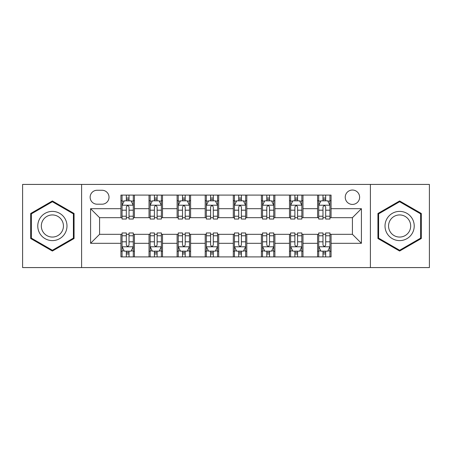 <?xml version="1.0" encoding="UTF-8"?>
<svg xmlns="http://www.w3.org/2000/svg" width="452" height="452" viewBox="0 0 452 452"><rect width="100%" height="100%" fill="white"/><g stroke="black" fill="none" stroke-linecap="round" stroke-linejoin="round"><path stroke-width="0.68" d="M352.424 190.038A7.192 7.192 0 0 0 345.232 197.23A7.192 7.192 0 0 0 352.424 204.423A7.192 7.192 0 0 0 359.617 197.23A7.192 7.192 0 0 0 352.424 190.038M370.403 267.578L429.4 267.578L429.4 184.422L370.403 184.422L370.403 267.578L81.597 267.578L81.597 184.422L22.6 184.422L22.6 267.578L81.597 267.578M97.107 204.197L102.05 204.197A6.966 6.966 0 0 0 109.017 197.23A6.966 6.966 0 0 0 102.05 190.264L97.107 190.264A6.966 6.966 0 0 0 90.14 197.23A6.966 6.966 0 0 0 97.107 204.197M370.403 184.422L81.597 184.422M120.927 243.306L90.586 243.306L90.586 208.694L120.927 208.694L120.927 217.683L99.576 217.683L99.576 234.317L120.927 234.317L120.927 256.905L331.073 256.905L331.073 234.317L352.424 234.317L352.424 217.683L331.073 217.683L331.073 208.694L361.414 208.694L361.414 243.306L331.073 243.306M331.073 208.694L331.073 195.094L120.927 195.094L120.927 208.694M317.587 195.094L317.587 217.683L318.711 217.683M322.982 217.683L325.677 217.683M329.949 217.683L331.073 217.683M317.587 217.683L301.851 217.683M289.495 195.094L289.495 217.683L290.613 217.683M294.885 217.683L297.586 217.683M289.495 217.683L273.759 217.683M261.397 195.094L261.397 217.683L262.522 217.683M266.793 217.683L269.488 217.683M261.397 217.683L245.668 217.683M233.305 195.094L233.305 217.683L234.43 217.683M238.701 217.683L241.396 217.683M233.305 217.683L217.57 217.683M205.208 195.094L205.208 217.683L206.332 217.683M210.604 217.683L213.299 217.683M205.208 217.683L189.478 217.683M177.116 195.094L177.116 217.683L178.241 217.683M182.512 217.683L185.207 217.683M177.116 217.683L161.387 217.683M149.024 195.094L149.024 217.683L150.149 217.683M154.415 217.683L157.115 217.683M149.024 217.683L133.289 217.683M120.927 217.683L122.051 217.683M126.323 217.683L129.018 217.683M120.927 234.317L122.051 234.317M126.323 234.317L129.018 234.317M133.289 234.317L134.413 234.317L134.413 256.905M150.149 234.317L134.413 234.317M154.415 234.317L157.115 234.317M161.387 234.317L162.505 234.317L162.505 256.905M178.241 234.317L162.505 234.317M182.512 234.317L185.207 234.317M189.478 234.317L190.603 234.317L190.603 256.905M206.332 234.317L190.603 234.317M210.604 234.317L213.299 234.317M217.57 234.317L218.695 234.317L218.695 256.905M234.43 234.317L218.695 234.317M238.701 234.317L241.396 234.317M245.668 234.317L246.792 234.317L246.792 256.905M262.522 234.317L246.792 234.317M266.793 234.317L269.488 234.317M273.759 234.317L274.884 234.317L274.884 256.905M290.613 234.317L274.884 234.317M294.885 234.317L297.586 234.317M301.851 234.317L302.976 234.317L302.976 256.905M318.711 234.317L302.976 234.317M322.982 234.317L325.677 234.317M329.949 234.317L331.073 234.317M134.413 195.094L134.413 217.683M120.927 200.716L122.051 200.716M126.323 200.716L129.018 200.716M133.289 200.716L134.413 200.716M120.927 251.284L122.051 251.284M126.323 251.284L129.018 251.284M133.289 251.284L134.413 251.284M149.024 234.317L149.024 256.905M162.505 195.094L162.505 217.683M149.024 200.716L150.149 200.716M154.415 200.716L157.115 200.716M161.387 200.716L162.505 200.716M149.024 251.284L150.149 251.284M154.415 251.284L157.115 251.284M161.387 251.284L162.505 251.284M177.116 234.317L177.116 256.905M177.116 251.284L178.241 251.284M182.512 251.284L185.207 251.284M189.478 251.284L190.603 251.284M190.603 195.094L190.603 217.683M177.116 200.716L178.241 200.716M182.512 200.716L185.207 200.716M189.478 200.716L190.603 200.716M205.208 234.317L205.208 256.905M205.208 251.284L206.332 251.284M210.604 251.284L213.299 251.284M217.57 251.284L218.695 251.284M218.695 195.094L218.695 217.683M205.208 200.716L206.332 200.716M210.604 200.716L213.299 200.716M217.57 200.716L218.695 200.716M233.305 234.317L233.305 256.905M233.305 251.284L234.43 251.284M238.701 251.284L241.396 251.284M245.668 251.284L246.792 251.284M246.792 195.094L246.792 217.683M233.305 200.716L234.43 200.716M238.701 200.716L241.396 200.716M245.668 200.716L246.792 200.716M261.397 234.317L261.397 256.905M261.397 251.284L262.522 251.284M266.793 251.284L269.488 251.284M273.759 251.284L274.884 251.284M274.884 195.094L274.884 217.683M261.397 200.716L262.522 200.716M266.793 200.716L269.488 200.716M273.759 200.716L274.884 200.716M289.495 234.317L289.495 256.905M289.495 251.284L290.613 251.284M294.885 251.284L297.586 251.284M301.851 251.284L302.976 251.284M302.976 195.094L302.976 217.683M289.495 200.716L290.613 200.716M294.885 200.716L297.586 200.716M301.851 200.716L302.976 200.716M317.587 234.317L317.587 256.905M317.587 251.284L318.711 251.284M322.982 251.284L325.677 251.284M329.949 251.284L331.073 251.284M317.587 200.716L318.711 200.716M322.982 200.716L325.677 200.716M329.949 200.716L331.073 200.716M99.576 217.683L90.586 208.694M99.576 234.317L90.586 243.306M361.414 208.694L352.424 217.683M361.414 243.306L352.424 234.317M52.381 251.046L74.066 238.52L74.066 213.48L52.381 200.954L30.691 213.48L30.691 238.52L52.381 251.046M421.309 213.48L399.619 200.954L377.934 213.48L377.934 238.52L399.619 251.046L421.309 238.52L421.309 213.48M129.018 198.021L126.323 198.021M133.289 216.214L129.018 216.214L129.018 219.034L133.289 219.034L133.289 205.321L131.04 200.829L124.3 200.829L122.051 205.321L122.051 219.034L126.323 219.034L126.323 216.214L122.051 216.214M122.051 205.321L122.051 195.094M133.289 205.321L133.289 195.094M126.323 200.829L126.323 195.094M129.018 195.094L129.018 200.829M129.018 216.214L129.018 207.01C128.119 205.276 127.221 205.276 126.323 207.01L126.323 216.214M126.323 253.979L129.018 253.979M122.051 235.786L126.323 235.786L126.323 232.966L122.051 232.966L122.051 246.679L124.3 251.171L131.04 251.171L133.289 246.679L133.289 232.966L129.018 232.966L129.018 235.786L133.289 235.786M133.289 246.679L133.289 256.905M122.051 246.679L122.051 256.905M129.018 251.171L129.018 256.905M126.323 256.905L126.323 251.171M126.323 235.786L126.323 244.99C127.221 246.724 128.119 246.724 129.018 244.99L129.018 235.786M157.115 198.021L154.415 198.021M161.387 216.214L157.115 216.214L157.115 219.034L161.387 219.034L161.387 205.321L159.138 200.829L152.392 200.829L150.149 205.321L150.149 219.034L154.415 219.034L154.415 216.214L150.149 216.214M150.149 205.321L150.149 195.094M161.387 205.321L161.387 195.094M154.415 200.829L154.415 195.094M157.115 195.094L157.115 200.829M157.115 216.214L157.115 207.01C156.217 205.276 155.318 205.276 154.415 207.01L154.415 216.214M185.207 198.021L182.512 198.021M189.478 216.214L185.207 216.214L185.207 219.034L189.478 219.034L189.478 205.321L187.23 200.829L180.489 200.829L178.241 205.321L178.241 219.034L182.512 219.034L182.512 216.214L178.241 216.214M178.241 205.321L178.241 195.094M189.478 205.321L189.478 195.094M182.512 200.829L182.512 195.094M185.207 195.094L185.207 200.829M185.207 216.214L185.207 207.01C184.309 205.276 183.41 205.276 182.512 207.01L182.512 216.214M213.299 198.021L210.604 198.021M217.57 216.214L213.299 216.214L213.299 219.034L217.57 219.034L217.57 205.321L215.321 200.829L208.581 200.829L206.332 205.321L206.332 219.034L210.604 219.034L210.604 216.214L206.332 216.214M206.332 205.321L206.332 195.094M217.57 205.321L217.57 195.094M210.604 200.829L210.604 195.094M213.299 195.094L213.299 200.829M213.299 216.214L213.299 207.01C212.406 205.276 211.502 205.276 210.604 207.01L210.604 216.214M154.415 253.979L157.115 253.979M150.149 235.786L154.415 235.786L154.415 232.966L150.149 232.966L150.149 246.679L152.392 251.171L159.138 251.171L161.387 246.679L161.387 232.966L157.115 232.966L157.115 235.786L161.387 235.786M161.387 246.679L161.387 256.905M150.149 246.679L150.149 256.905M157.115 251.171L157.115 256.905M154.415 256.905L154.415 251.171M154.415 235.786L154.415 244.99C155.313 246.724 156.211 246.724 157.115 244.99L157.115 235.786M182.512 253.979L185.207 253.979M178.241 235.786L182.512 235.786L182.512 232.966L178.241 232.966L178.241 246.679L180.489 251.171L187.23 251.171L189.478 246.679L189.478 232.966L185.207 232.966L185.207 235.786L189.478 235.786M189.478 246.679L189.478 256.905M178.241 246.679L178.241 256.905M185.207 251.171L185.207 256.905M182.512 256.905L182.512 251.171M182.512 235.786L182.512 244.99C183.41 246.724 184.309 246.724 185.207 244.99L185.207 235.786M210.604 253.979L213.299 253.979M206.332 235.786L210.604 235.786L210.604 232.966L206.332 232.966L206.332 246.679L208.581 251.171L215.321 251.171L217.57 246.679L217.57 232.966L213.299 232.966L213.299 235.786L217.57 235.786M217.57 246.679L217.57 256.905M206.332 246.679L206.332 256.905M213.299 251.171L213.299 256.905M210.604 256.905L210.604 251.171M210.604 235.786L210.604 244.99C211.502 246.724 212.4 246.724 213.299 244.99L213.299 235.786M241.396 198.021L238.701 198.021M245.668 216.214L241.396 216.214L241.396 219.034L245.668 219.034L245.668 205.321L243.419 200.829L236.678 200.829L234.43 205.321L234.43 219.034L238.701 219.034L238.701 216.214L234.43 216.214M234.43 205.321L234.43 195.094M245.668 205.321L245.668 195.094M238.701 200.829L238.701 195.094M241.396 195.094L241.396 200.829M241.396 216.214L241.396 207.01C240.498 205.276 239.6 205.276 238.701 207.01L238.701 216.214M238.701 253.979L241.396 253.979M234.43 235.786L238.701 235.786L238.701 232.966L234.43 232.966L234.43 246.679L236.678 251.171L243.419 251.171L245.668 246.679L245.668 232.966L241.396 232.966L241.396 235.786L245.668 235.786M245.668 246.679L245.668 256.905M234.43 246.679L234.43 256.905M241.396 251.171L241.396 256.905M238.701 256.905L238.701 251.171M238.701 235.786L238.701 244.99C239.594 246.724 240.498 246.724 241.396 244.99L241.396 235.786M65.031 218.695A14.611 14.611 0 0 0 45.076 213.35A14.611 14.611 0 0 0 39.725 233.305A14.611 14.611 0 0 0 59.687 238.65A14.611 14.611 0 0 0 65.031 218.695M61.958 220.469A11.063 11.063 0 0 0 46.85 216.423A11.063 11.063 0 0 0 42.799 231.531A11.063 11.063 0 0 0 57.912 235.577A11.063 11.063 0 0 0 61.958 220.469M52.381 250.267L31.363 238.131L31.363 213.869L52.381 201.733L73.394 213.869L73.394 238.131L52.381 250.267M399.619 240.611A14.611 14.611 0 0 0 414.23 226A14.611 14.611 0 0 0 399.619 211.389A14.611 14.611 0 0 0 385.014 226A14.611 14.611 0 0 0 399.619 240.611M399.619 237.063A11.063 11.063 0 0 0 410.682 226A11.063 11.063 0 0 0 399.619 214.937A11.063 11.063 0 0 0 388.562 226A11.063 11.063 0 0 0 399.619 237.063M378.606 213.869L399.619 201.733L420.637 213.869L420.637 238.131L399.619 250.267L378.606 238.131L378.606 213.869M269.488 198.021L266.793 198.021M273.759 216.214L269.488 216.214L269.488 219.034L273.759 219.034L273.759 205.321L271.511 200.829L264.77 200.829L262.522 205.321L262.522 219.034L266.793 219.034L266.793 216.214L262.522 216.214M262.522 205.321L262.522 195.094M273.759 205.321L273.759 195.094M266.793 200.829L266.793 195.094M269.488 195.094L269.488 200.829M269.488 216.214L269.488 207.01C268.59 205.276 267.691 205.276 266.793 207.01L266.793 216.214M297.586 198.021L294.885 198.021M301.851 216.214L297.586 216.214L297.586 219.034L301.851 219.034L301.851 205.321L299.608 200.829L292.862 200.829L290.613 205.321L290.613 219.034L294.885 219.034L294.885 216.214L290.613 216.214M290.613 205.321L290.613 195.094M301.851 205.321L301.851 195.094M294.885 200.829L294.885 195.094M297.586 195.094L297.586 200.829M297.586 216.214L297.586 207.01C296.687 205.276 295.789 205.276 294.885 207.01L294.885 216.214M325.677 198.021L322.982 198.021M329.949 216.214L325.677 216.214L325.677 219.034L329.949 219.034L329.949 205.321L327.7 200.829L320.96 200.829L318.711 205.321L318.711 219.034L322.982 219.034L322.982 216.214L318.711 216.214M318.711 205.321L318.711 195.094M329.949 205.321L329.949 195.094M322.982 200.829L322.982 195.094M325.677 195.094L325.677 200.829M325.677 216.214L325.677 207.01C324.779 205.276 323.881 205.276 322.982 207.01L322.982 216.214M266.793 253.979L269.488 253.979M262.522 235.786L266.793 235.786L266.793 232.966L262.522 232.966L262.522 246.679L264.77 251.171L271.511 251.171L273.759 246.679L273.759 232.966L269.488 232.966L269.488 235.786L273.759 235.786M273.759 246.679L273.759 256.905M262.522 246.679L262.522 256.905M269.488 251.171L269.488 256.905M266.793 256.905L266.793 251.171M266.793 235.786L266.793 244.99C267.691 246.724 268.59 246.724 269.488 244.99L269.488 235.786M294.885 253.979L297.586 253.979M290.613 235.786L294.885 235.786L294.885 232.966L290.613 232.966L290.613 246.679L292.862 251.171L299.608 251.171L301.851 246.679L301.851 232.966L297.586 232.966L297.586 235.786L301.851 235.786M301.851 246.679L301.851 256.905M290.613 246.679L290.613 256.905M297.586 251.171L297.586 256.905M294.885 256.905L294.885 251.171M294.885 235.786L294.885 244.99C295.783 246.724 296.681 246.724 297.586 244.99L297.586 235.786M322.982 253.979L325.677 253.979M318.711 235.786L322.982 235.786L322.982 232.966L318.711 232.966L318.711 246.679L320.96 251.171L327.7 251.171L329.949 246.679L329.949 232.966L325.677 232.966L325.677 235.786L329.949 235.786M329.949 246.679L329.949 256.905M318.711 246.679L318.711 256.905M325.677 251.171L325.677 256.905M322.982 256.905L322.982 251.171M322.982 235.786L322.982 244.99C323.881 246.724 324.779 246.724 325.677 244.99L325.677 235.786M149.024 243.306L134.413 243.306M149.024 208.694L134.413 208.694M177.116 208.694L162.505 208.694M177.116 243.306L162.505 243.306M205.208 208.694L190.603 208.694M205.208 243.306L190.603 243.306M233.305 208.694L218.695 208.694M233.305 243.306L218.695 243.306M261.397 208.694L246.792 208.694M261.397 243.306L246.792 243.306M289.495 208.694L274.884 208.694M289.495 243.306L274.884 243.306M317.587 208.694L302.976 208.694M317.587 243.306L302.976 243.306M133.233 205.208L122.108 205.208M122.051 201.095L124.164 201.095M131.176 201.095L133.289 201.095M126.323 210.191L122.051 210.191M133.289 210.191L129.018 210.191M129.018 199.451L126.323 199.451M122.108 246.792L133.233 246.792M133.289 250.905L131.176 250.905M124.164 250.905L122.051 250.905M129.018 241.809L133.289 241.809M122.051 241.809L126.323 241.809M126.323 252.549L129.018 252.549M161.33 205.208L150.205 205.208M150.149 201.095L152.262 201.095M159.273 201.095L161.387 201.095M154.415 210.191L150.149 210.191M161.387 210.191L157.115 210.191M157.115 199.451L154.415 199.451M189.422 205.208L178.297 205.208M178.241 201.095L180.354 201.095M187.365 201.095L189.478 201.095M182.512 210.191L178.241 210.191M189.478 210.191L185.207 210.191M185.207 199.451L182.512 199.451M217.514 205.208L206.389 205.208M206.332 201.095L208.445 201.095M215.457 201.095L217.57 201.095M210.604 210.191L206.332 210.191M217.57 210.191L213.299 210.191M213.299 199.451L210.604 199.451M150.205 246.792L161.33 246.792M161.387 250.905L159.273 250.905M152.262 250.905L150.149 250.905M157.115 241.809L161.387 241.809M150.149 241.809L154.415 241.809M154.415 252.549L157.115 252.549M178.297 246.792L189.422 246.792M189.478 250.905L187.365 250.905M180.354 250.905L178.241 250.905M185.207 241.809L189.478 241.809M178.241 241.809L182.512 241.809M182.512 252.549L185.207 252.549M206.389 246.792L217.514 246.792M217.57 250.905L215.457 250.905M208.445 250.905L206.332 250.905M213.299 241.809L217.57 241.809M206.332 241.809L210.604 241.809M210.604 252.549L213.299 252.549M245.611 205.208L234.486 205.208M234.43 201.095L236.543 201.095M243.555 201.095L245.668 201.095M238.701 210.191L234.43 210.191M245.668 210.191L241.396 210.191M241.396 199.451L238.701 199.451M234.486 246.792L245.611 246.792M245.668 250.905L243.555 250.905M236.543 250.905L234.43 250.905M241.396 241.809L245.668 241.809M234.43 241.809L238.701 241.809M238.701 252.549L241.396 252.549M273.703 205.208L262.578 205.208M262.522 201.095L264.635 201.095M271.646 201.095L273.759 201.095M266.793 210.191L262.522 210.191M273.759 210.191L269.488 210.191M269.488 199.451L266.793 199.451M301.795 205.208L290.67 205.208M290.613 201.095L292.726 201.095M299.738 201.095L301.851 201.095M294.885 210.191L290.613 210.191M301.851 210.191L297.586 210.191M297.586 199.451L294.885 199.451M329.892 205.208L318.767 205.208M318.711 201.095L320.824 201.095M327.836 201.095L329.949 201.095M322.982 210.191L318.711 210.191M329.949 210.191L325.677 210.191M325.677 199.451L322.982 199.451M262.578 246.792L273.703 246.792M273.759 250.905L271.646 250.905M264.635 250.905L262.522 250.905M269.488 241.809L273.759 241.809M262.522 241.809L266.793 241.809M266.793 252.549L269.488 252.549M290.67 246.792L301.795 246.792M301.851 250.905L299.738 250.905M292.726 250.905L290.613 250.905M297.586 241.809L301.851 241.809M290.613 241.809L294.885 241.809M294.885 252.549L297.586 252.549M318.767 246.792L329.892 246.792M329.949 250.905L327.836 250.905M320.824 250.905L318.711 250.905M325.677 241.809L329.949 241.809M318.711 241.809L322.982 241.809M322.982 252.549L325.677 252.549"/></g></svg>

